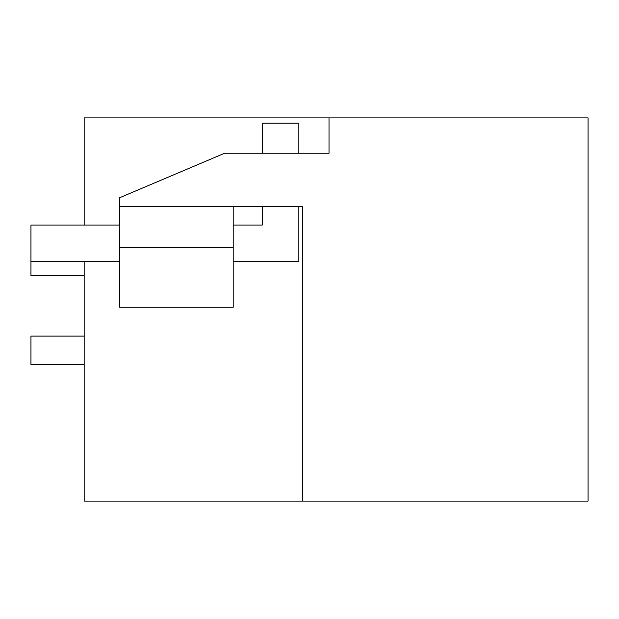 <?xml version="1.0" encoding="UTF-8"?>
<svg xmlns="http://www.w3.org/2000/svg" width="619" height="619" viewBox="0 0 619 619"><rect width="100%" height="100%" fill="white"/><g stroke="black" fill="none" stroke-linecap="round" stroke-linejoin="round"><path stroke-width="0.93" d="M329.014 117.889L329.014 153.249L224.612 153.249L119.66 197.724L119.66 206.599L302.405 206.599L302.405 501.111L588.05 501.111L588.05 117.889L84.176 117.889L84.176 225.045M302.405 206.599L302.405 501.111L84.176 501.111L84.176 261.597M119.66 307.256L119.66 247.407L233.208 247.407L233.208 307.256L119.66 307.256M119.66 206.599L119.66 247.407M233.208 206.599L233.208 247.407M84.176 336.117L30.95 336.117L30.95 364.498L84.176 364.498M84.176 275.788L30.95 275.788L30.95 261.597L119.66 261.597M262.309 153.249L262.309 123.212L298.853 123.212L298.853 153.249M298.853 206.599L298.853 261.597L233.208 261.597M119.66 225.045L30.95 225.045L30.95 261.597M262.309 206.599L262.309 225.045L233.208 225.045"/></g></svg>
